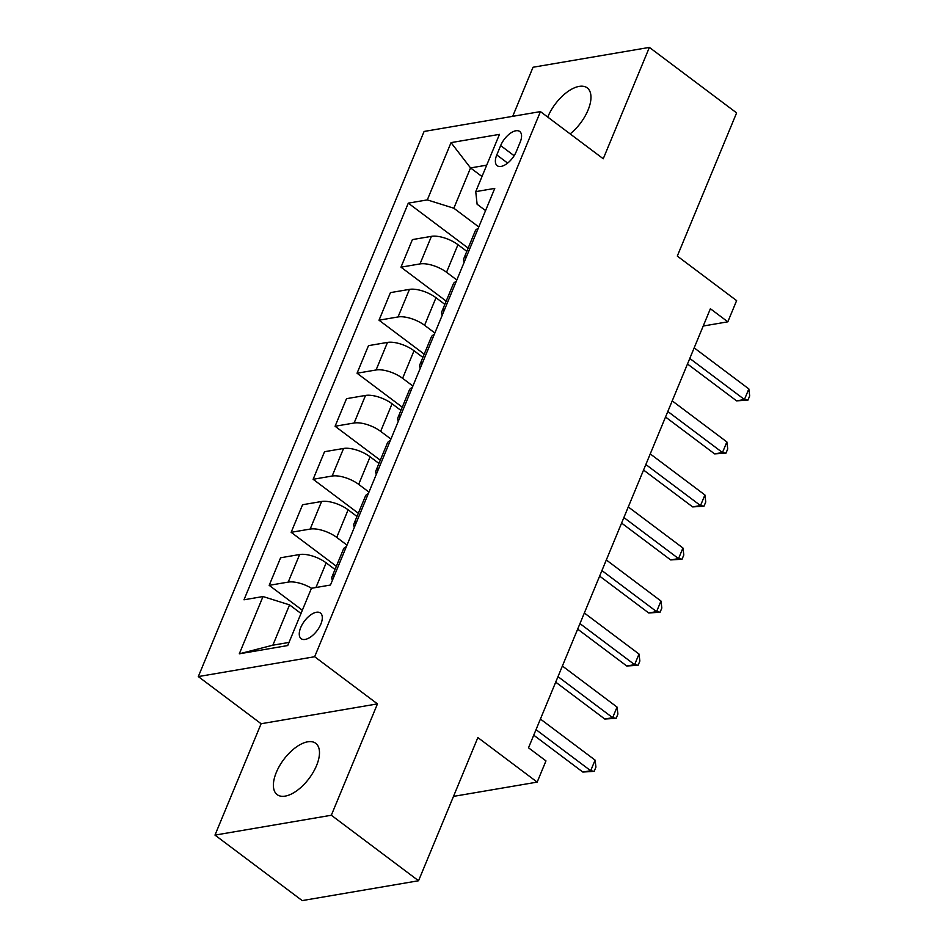 <?xml version="1.0" encoding="UTF-8"?>
<svg xmlns="http://www.w3.org/2000/svg" width="948" height="948" viewBox="0 0 948 948"><rect width="100%" height="100%" fill="white"/><g stroke="black" fill="none" stroke-linecap="round" stroke-linejoin="round"><path stroke-width="1.42" d="M316.561 765.534A32.09 15.82 -53.1 0 0 315.708 743.303A32.09 15.82 -53.1 0 0 276.318 772.395A32.09 15.82 -53.1 0 0 277.16 794.625A32.09 15.82 -53.1 0 0 316.561 765.534M570.139 133.893A32.09 15.82 -53.1 0 0 588.044 110.098A32.09 15.82 -53.1 0 0 587.191 87.868A32.09 15.82 -53.1 0 0 547.802 116.971A32.09 15.82 -53.1 0 0 547.754 117.09M320.851 624.128A16.045 7.916 -53.1 0 0 320.424 613.012A16.045 7.916 -53.1 0 0 300.717 627.564A16.045 7.916 -53.1 0 0 301.144 638.679A16.045 7.916 -53.1 0 0 320.851 624.128M214.983 835.105L302.211 900.6L418.554 880.751L331.326 815.244L377.458 703.89L314.653 656.727L198.31 676.576L261.115 723.739L214.983 835.105L331.326 815.244M314.653 656.727L540.443 111.603L424.1 131.452L198.31 676.576M540.443 111.603L603.248 158.754L649.38 47.4L533.037 67.249L512.702 116.331M649.38 47.4L736.608 112.895L677.299 256.079L736.62 300.623L727.827 321.822L710.384 308.728L528.51 747.806L545.965 760.9L537.172 782.112L477.863 737.568L418.554 880.751M500.651 145.589L496.788 154.927A15.547 7.667 -53.1 0 0 497.202 165.699A15.547 7.667 -53.1 0 0 516.281 151.597L520.144 142.271A15.547 7.667 -53.1 0 0 519.741 131.499A15.547 7.667 -53.1 0 0 500.651 145.589L514.136 155.721M486.703 165.165L470.54 167.926L453.843 208.228L427.311 199.898L408.292 203.145L243.992 599.788L263.011 596.541L289.555 604.883L272.858 645.185L289.01 642.424M427.311 199.898L451.035 142.627L499.466 134.367L475.742 191.638L477.117 204.258L485.566 210.598M263.011 596.541L239.299 653.812L287.718 645.552L311.442 588.281L330.461 585.034L494.761 188.391L475.742 191.638M453.5 796.391L537.172 782.112M703.215 326.029L727.827 321.822M481.999 176.529L470.54 167.926L451.035 142.627M478.787 226.951L453.843 208.228M466.807 251.327L457.955 244.691A20.062 8.07 -157.5 0 0 431.423 236.348L412.404 239.595L400.98 267.17L446.188 301.12M456.817 279.98L446.532 272.266A20.062 8.07 -157.5 0 0 420 263.923L400.98 267.17M444.837 304.355L435.997 297.719A20.062 8.07 -157.5 0 0 409.465 289.377L390.434 292.624L379.01 320.199L424.218 354.149M434.859 333.009L424.574 325.294A20.062 8.07 -157.5 0 0 398.041 316.952L379.01 320.199M422.879 357.384L414.027 350.748A20.062 8.07 -157.5 0 0 387.495 342.406L368.476 345.653L357.052 373.228L402.26 407.178M412.89 386.037L402.604 378.323A20.062 8.07 -157.5 0 0 376.072 369.981L357.052 373.228M400.909 410.413L392.069 403.777A20.062 8.07 -157.5 0 0 365.525 395.435L346.506 398.681L335.082 426.256L380.29 460.207M390.931 439.066L380.646 431.352A20.062 8.07 -157.5 0 0 354.114 423.009L335.082 426.256M378.951 463.442L370.099 456.794A20.062 8.07 -157.5 0 0 343.567 448.463L324.536 451.71L313.124 479.285L358.32 513.235M368.962 492.095L358.676 484.369A20.062 8.07 -157.5 0 0 332.144 476.038L313.124 479.285M356.981 516.47L348.129 509.823A20.062 8.07 -157.5 0 0 321.597 501.492L302.578 504.739L291.154 532.314L336.362 566.264M346.992 545.124L336.718 537.398A20.062 8.07 -157.5 0 0 310.174 529.067L291.154 532.314M335.023 569.499L326.171 562.851A20.062 8.07 -157.5 0 0 299.639 554.521L280.608 557.768L269.185 585.343L302.341 610.239M301.002 613.475L289.555 604.883M478.136 228.527A20.062 8.07 -157.5 0 0 475.268 230.897L463.856 258.472A20.062 8.07 -157.5 0 0 464.2 262.169M408.292 203.145L468.146 248.092M466.712 256.102A20.062 8.07 -157.5 0 0 463.856 258.472M456.166 281.556A20.062 8.07 -157.5 0 0 453.31 283.926L441.887 311.501A20.062 8.07 -157.5 0 0 442.23 315.198M444.754 309.131A20.062 8.07 -157.5 0 0 441.887 311.501M434.208 334.585A20.062 8.07 -157.5 0 0 431.34 336.955L419.917 364.53A20.062 8.07 -157.5 0 0 420.272 368.227M422.784 362.16A20.062 8.07 -157.5 0 0 419.917 364.53M412.238 387.614A20.062 8.07 -157.5 0 0 409.382 389.984L397.959 417.558A20.062 8.07 -157.5 0 0 398.302 421.256M400.814 415.188A20.062 8.07 -157.5 0 0 397.959 417.558M390.28 440.642A20.062 8.07 -157.5 0 0 387.412 443.012L375.989 470.587A20.062 8.07 -157.5 0 0 376.344 474.284M378.856 468.217A20.062 8.07 -157.5 0 0 375.989 470.587M368.31 493.671A20.062 8.07 -157.5 0 0 365.454 496.029L354.031 523.604A20.062 8.07 -157.5 0 0 354.374 527.313M356.886 521.246A20.062 8.07 -157.5 0 0 354.031 523.604M346.34 546.7A20.062 8.07 -157.5 0 0 343.484 549.058L332.061 576.633A20.062 8.07 -157.5 0 0 332.416 580.342M311.525 588.27A20.062 8.07 -157.5 0 0 288.216 582.096L269.185 585.343M334.928 574.275A20.062 8.07 -157.5 0 0 332.061 576.633M239.299 653.812L272.858 645.185M377.458 703.89L261.115 723.739M687.49 363.996L736.584 400.85L744.441 399.511L689.789 358.463M748.837 388.905L749.69 395.897L747.936 400.139L744.441 399.511L748.837 388.905L694.173 347.857M747.936 400.139L736.584 400.85M665.532 417.025L714.614 453.879L722.483 452.54L667.819 411.491M726.867 441.934L727.732 448.925L725.978 453.168L722.483 452.54L726.867 441.934L672.215 400.886M725.978 453.168L714.614 453.879M643.562 470.054L692.656 506.907L700.513 505.568L645.849 464.52M704.909 494.963L705.762 501.954L704.009 506.196L700.513 505.568L704.909 494.963L650.245 453.914M704.009 506.196L692.656 506.907M621.604 523.083L670.686 559.936L678.543 558.597L623.891 517.549M682.939 547.991L683.804 554.983L682.039 559.225L678.543 558.597L682.939 547.991L628.275 506.943M682.039 559.225L670.686 559.936M599.634 576.111L648.716 612.965L656.585 611.626L601.921 570.577M660.969 601.02L661.834 608.012L660.081 612.254L656.585 611.626L660.969 601.02L606.317 559.972M660.081 612.254L648.716 612.965M577.664 629.128L626.758 665.994L634.615 664.655L579.963 623.606M639.011 654.049L639.864 661.04L638.111 665.283L634.615 664.655L639.011 654.049L584.347 613M638.111 665.283L626.758 665.994M555.706 682.157L604.788 719.022L612.657 717.683L557.993 676.635M617.041 707.078L617.906 714.069L616.153 718.311L612.657 717.683L617.041 707.078L562.389 666.029M616.153 718.311L604.788 719.022M533.736 735.186L582.83 772.051L590.687 770.712L536.023 729.664M595.083 760.106L595.937 767.098L594.183 771.34L590.687 770.712L595.083 760.106L540.419 719.058M594.183 771.34L582.83 772.051M446.532 272.266L457.955 244.691M424.574 325.294L435.997 297.719M402.604 378.323L414.027 350.748M380.646 431.352L392.069 403.777M358.676 484.369L370.099 456.794M336.718 537.398L348.129 509.823M315.957 587.511L326.171 562.851M420 263.923L431.423 236.348M398.041 316.952L409.465 289.377M376.072 369.981L387.495 342.406M354.114 423.009L365.525 395.435M332.144 476.038L343.567 448.463M310.174 529.067L321.597 501.492M288.216 582.096L299.639 554.521M507.654 163.092L496.788 154.927"/></g></svg>
